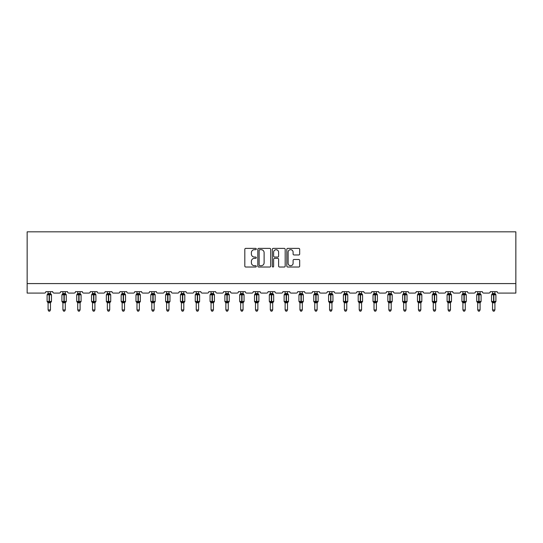 <?xml version="1.0" encoding="UTF-8"?>
<svg xmlns="http://www.w3.org/2000/svg" width="543" height="543" viewBox="0 0 543 543"><rect width="100%" height="100%" fill="white"/><g stroke="black" fill="none" stroke-linecap="round" stroke-linejoin="round"><path stroke-width="0.81" d="M256.303 249.04A0.652 0.652 0 0 0 255.651 248.382L245.748 248.382A0.93 0.93 0 0 0 244.818 249.318L244.818 266.097A0.93 0.93 0 0 0 245.748 267.027L255.651 267.027A0.652 0.652 0 0 0 256.303 266.375A0.652 0.652 0 0 0 255.651 265.724L254.368 265.724A2.98 2.98 0 0 1 251.389 262.737L251.389 261.339A2.98 2.98 0 0 1 254.368 258.359L255.651 258.359A0.652 0.652 0 0 0 256.303 257.708A0.652 0.652 0 0 0 255.651 257.056L254.368 257.056A2.98 2.98 0 0 1 251.389 254.07L251.389 252.671A2.98 2.98 0 0 1 254.368 249.692L255.651 249.692A0.652 0.652 0 0 0 256.303 249.04M298.745 254.959A0.93 0.93 0 0 0 299.675 254.022L299.675 249.318A0.93 0.93 0 0 0 298.745 248.382L287.742 248.382A0.93 0.93 0 0 0 286.813 249.318L286.813 266.097A0.93 0.93 0 0 0 287.742 267.027L298.745 267.027A0.93 0.93 0 0 0 299.675 266.097L299.675 260.409A0.93 0.93 0 0 0 298.745 259.479L294.034 259.479A0.93 0.93 0 0 0 293.105 260.409L293.105 263.226A2.491 2.491 0 0 1 290.607 265.724A2.491 2.491 0 0 1 288.116 263.226L288.116 252.183A2.491 2.491 0 0 1 290.607 249.692A2.491 2.491 0 0 1 293.105 252.183L293.105 254.022A0.93 0.93 0 0 0 294.034 254.959L298.745 254.959M515.85 283.582L515.85 231.827L27.15 231.827L27.15 293.084L44.431 293.084A1.425 1.425 0 0 0 45.856 291.659L52.698 291.659A1.425 1.425 0 0 0 54.124 293.084L59.248 293.084A1.425 1.425 0 0 0 60.673 291.659L67.508 291.659A1.425 1.425 0 0 0 68.934 293.084L74.065 293.084A1.425 1.425 0 0 0 75.491 291.659L82.326 291.659A1.425 1.425 0 0 0 83.751 293.084L88.876 293.084A1.425 1.425 0 0 0 90.301 291.659L97.143 291.659A1.425 1.425 0 0 0 98.568 293.084L103.693 293.084A1.425 1.425 0 0 0 105.118 291.659L111.953 291.659A1.425 1.425 0 0 0 113.378 293.084L118.51 293.084A1.425 1.425 0 0 0 119.935 291.659L126.77 291.659A1.425 1.425 0 0 0 128.196 293.084L133.32 293.084A1.425 1.425 0 0 0 134.745 291.659L141.587 291.659A1.425 1.425 0 0 0 143.013 293.084L148.137 293.084A1.425 1.425 0 0 0 149.563 291.659L156.398 291.659A1.425 1.425 0 0 0 157.823 293.084L162.954 293.084A1.425 1.425 0 0 0 164.38 291.659L171.215 291.659A1.425 1.425 0 0 0 172.64 293.084L177.765 293.084A1.425 1.425 0 0 0 179.19 291.659L186.032 291.659A1.425 1.425 0 0 0 187.457 293.084L192.582 293.084A1.425 1.425 0 0 0 194.007 291.659L200.842 291.659A1.425 1.425 0 0 0 202.267 293.084L207.399 293.084A1.425 1.425 0 0 0 208.824 291.659L215.659 291.659A1.425 1.425 0 0 0 217.085 293.084L222.209 293.084A1.425 1.425 0 0 0 223.635 291.659L230.476 291.659A1.425 1.425 0 0 0 231.902 293.084L237.026 293.084A1.425 1.425 0 0 0 238.452 291.659L245.287 291.659A1.425 1.425 0 0 0 246.712 293.084L251.843 293.084A1.425 1.425 0 0 0 253.269 291.659L260.104 291.659A1.425 1.425 0 0 0 261.529 293.084L266.654 293.084A1.425 1.425 0 0 0 268.079 291.659L274.921 291.659A1.425 1.425 0 0 0 276.346 293.084L281.471 293.084A1.425 1.425 0 0 0 282.896 291.659L289.731 291.659A1.425 1.425 0 0 0 291.157 293.084L296.288 293.084A1.425 1.425 0 0 0 297.713 291.659L304.548 291.659A1.425 1.425 0 0 0 305.974 293.084L311.098 293.084A1.425 1.425 0 0 0 312.524 291.659L319.365 291.659A1.425 1.425 0 0 0 320.791 293.084L325.915 293.084A1.425 1.425 0 0 0 327.341 291.659L334.176 291.659A1.425 1.425 0 0 0 335.601 293.084L340.732 293.084A1.425 1.425 0 0 0 342.158 291.659L348.993 291.659A1.425 1.425 0 0 0 350.418 293.084L355.543 293.084A1.425 1.425 0 0 0 356.968 291.659L363.81 291.659A1.425 1.425 0 0 0 365.235 293.084L370.36 293.084A1.425 1.425 0 0 0 371.785 291.659L378.62 291.659A1.425 1.425 0 0 0 380.046 293.084L385.177 293.084A1.425 1.425 0 0 0 386.602 291.659L393.437 291.659A1.425 1.425 0 0 0 394.863 293.084L399.987 293.084A1.425 1.425 0 0 0 401.413 291.659L408.255 291.659A1.425 1.425 0 0 0 409.68 293.084L414.804 293.084A1.425 1.425 0 0 0 416.23 291.659L423.065 291.659A1.425 1.425 0 0 0 424.49 293.084L429.622 293.084A1.425 1.425 0 0 0 431.047 291.659L437.882 291.659A1.425 1.425 0 0 0 439.307 293.084L444.432 293.084A1.425 1.425 0 0 0 445.857 291.659L452.699 291.659A1.425 1.425 0 0 0 454.124 293.084L459.249 293.084A1.425 1.425 0 0 0 460.674 291.659L467.509 291.659A1.425 1.425 0 0 0 468.935 293.084L474.066 293.084A1.425 1.425 0 0 0 475.492 291.659L482.327 291.659A1.425 1.425 0 0 0 483.752 293.084L488.876 293.084A1.425 1.425 0 0 0 490.302 291.659L497.144 291.659A1.425 1.425 0 0 0 498.569 293.084L515.85 293.084L515.85 283.582L27.15 283.582M270.685 249.318A0.93 0.93 0 0 0 269.749 248.382L258.753 248.382A0.93 0.93 0 0 0 257.823 249.318L257.823 266.097A0.93 0.93 0 0 0 258.753 267.027L269.749 267.027A0.93 0.93 0 0 0 270.685 266.097L270.685 249.318M273.251 248.382L284.247 248.382A0.93 0.93 0 0 1 285.177 249.318L285.177 266.097A0.93 0.93 0 0 1 284.247 267.027L279.543 267.027A0.93 0.93 0 0 1 278.607 266.097L278.607 259.289A0.93 0.93 0 0 0 277.677 258.359L274.554 258.359A0.93 0.93 0 0 0 273.618 259.289L273.618 266.375A0.652 0.652 0 0 1 272.966 267.027A0.652 0.652 0 0 1 272.314 266.375L272.314 249.318A0.93 0.93 0 0 1 273.251 248.382M259.778 249.692A0.652 0.652 0 0 0 259.126 250.343L259.126 265.072A0.652 0.652 0 0 0 259.778 265.724L261.129 265.724A2.98 2.98 0 0 0 264.115 262.737L264.115 252.671A2.98 2.98 0 0 0 261.129 249.692L259.778 249.692M278.607 252.23A2.491 2.491 0 0 0 276.115 249.739A2.491 2.491 0 0 0 273.618 252.23L273.618 256.12A0.93 0.93 0 0 0 274.554 257.056L277.677 257.056A0.93 0.93 0 0 0 278.607 256.12L278.607 252.23M48.089 309.938L50.465 309.938L49.752 311.173L48.802 311.173L48.089 309.938L48.089 302.729A1.045 0.998 180 0 0 47.54 301.86L49.135 301.888L49.42 301.46L49.42 294.387L50.811 294.72L51.151 294.367A0.475 0.475 0 0 1 51.463 294.815L47.092 294.815L47.092 301.46L49.135 301.46L49.135 294.387L47.54 294.415A1.045 0.998 0 0 0 48.089 293.539L48.089 293.539M50.465 309.938L50.465 302.689L49.135 302.831L49.135 301.888L49.42 301.46L51.463 301.46A0.475 0.475 0 0 1 51.151 301.908L50.465 302.892M49.135 302.831L48.089 302.736M48.089 291.659L48.089 293.587L50.465 293.587L50.465 291.659M50.465 293.539L50.465 293.539A1.045 0.998 0 0 0 51.015 294.415M49.42 302.831L49.42 301.888L50.811 301.555L51.151 301.908M48.089 293.587L47.743 294.72L48.089 293.587M50.811 294.72L50.465 293.587M50.465 302.689L50.811 301.555M48.089 302.689L47.743 301.555M62.907 309.938L65.282 309.938L64.569 311.173L63.619 311.173L62.907 309.938L62.907 302.729A1.045 0.998 180 0 0 62.357 301.86L63.952 301.888L64.237 301.46L64.237 294.387L65.622 294.72L65.968 294.367A0.475 0.475 0 0 1 66.273 294.815L61.909 294.815L61.909 301.46L63.952 301.46L63.952 294.387L62.357 294.415A1.045 0.998 0 0 0 62.907 293.539L62.907 293.539M65.282 309.938L65.282 302.689L63.952 302.831L63.952 301.888L64.237 301.46L66.273 301.46A0.475 0.475 0 0 1 65.968 301.908L65.282 302.892M63.952 302.831L62.907 302.736M62.907 291.659L62.907 293.587L65.282 293.587L65.282 291.659M65.282 293.539L65.282 293.539A1.045 0.998 0 0 0 65.825 294.415M64.237 302.831L64.237 301.888L65.622 301.555L65.968 301.908M62.907 293.587L62.56 294.72L62.907 293.587M65.622 294.72L65.282 293.587M65.282 302.689L65.622 301.555M62.907 302.689L62.56 301.555M77.717 309.938L80.093 309.938L79.38 311.173L78.43 311.173L77.717 309.938L77.717 302.729A1.045 0.998 180 0 0 77.174 301.86L78.762 301.888L79.047 301.46L79.047 294.387L80.439 294.72L80.778 294.367A0.475 0.475 0 0 1 81.09 294.815L76.726 294.815L76.726 301.46L78.762 301.46L78.762 294.387L77.174 294.415A1.045 0.998 0 0 0 77.717 293.539L77.717 293.539M80.093 309.938L80.093 302.689L78.762 302.831L78.762 301.888L79.047 301.46L81.09 301.46A0.475 0.475 0 0 1 80.778 301.908L80.093 302.892M78.762 302.831L77.717 302.736M77.717 291.659L77.717 293.587L80.093 293.587L80.093 291.659M80.093 293.539L80.093 293.539A1.045 0.998 0 0 0 80.642 294.415M79.047 302.831L79.047 301.888L80.439 301.555L80.778 301.908M77.717 293.587L77.377 294.72L77.717 293.587M80.439 294.72L80.093 293.587M80.093 302.689L80.439 301.555M77.717 302.689L77.377 301.555M92.534 309.938L94.91 309.938L94.197 311.173L93.247 311.173L92.534 309.938L92.534 302.729A1.045 0.998 180 0 0 91.984 301.86L93.579 301.888L93.864 301.46L93.864 294.387L95.256 294.72L95.595 294.367A0.475 0.475 0 0 1 95.907 294.815L91.536 294.815L91.536 301.46L93.579 301.46L93.579 294.387L91.984 294.415A1.045 0.998 0 0 0 92.534 293.539L92.534 293.539M94.91 309.938L94.91 302.689L93.579 302.831L93.579 301.888L93.864 301.46L95.907 301.46A0.475 0.475 0 0 1 95.595 301.908L94.91 302.892M93.579 302.831L92.534 302.736M92.534 291.659L92.534 293.587L94.91 293.587L94.91 291.659M94.91 293.539L94.91 293.539A1.045 0.998 0 0 0 95.459 294.415M93.864 302.831L93.864 301.888L95.256 301.555L95.595 301.908M92.534 293.587L92.188 294.72L92.534 293.587M95.256 294.72L94.91 293.587M94.91 302.689L95.256 301.555M92.534 302.689L92.188 301.555M107.351 309.938L109.727 309.938L109.014 311.173L108.064 311.173L107.351 309.938L107.351 302.729A1.045 0.998 180 0 0 106.801 301.86L108.396 301.888L108.681 301.46L108.681 294.387L110.066 294.72L110.412 294.367A0.475 0.475 0 0 1 110.718 294.815L106.353 294.815L106.353 301.46L108.396 301.46L108.396 294.387L106.801 294.415A1.045 0.998 0 0 0 107.351 293.539L107.351 293.539M109.727 309.938L109.727 302.689L108.396 302.831L108.396 301.888L108.681 301.46L110.718 301.46A0.475 0.475 0 0 1 110.412 301.908L109.727 302.892M108.396 302.831L107.351 302.736M107.351 291.659L107.351 293.587L109.727 293.587L109.727 291.659M109.727 293.539L109.727 293.539A1.045 0.998 0 0 0 110.27 294.415M108.681 302.831L108.681 301.888L110.066 301.555L110.412 301.908M107.351 293.587L107.005 294.72L107.351 293.587M110.066 294.72L109.727 293.587M109.727 302.689L110.066 301.555M107.351 302.689L107.005 301.555M122.161 309.938L124.537 309.938L123.824 311.173L122.874 311.173L122.161 309.938L122.161 302.729A1.045 0.998 180 0 0 121.618 301.86L123.207 301.888L123.492 301.46L123.492 294.387L124.883 294.72L125.223 294.367A0.475 0.475 0 0 1 125.535 294.815L121.17 294.815L121.17 301.46L123.207 301.46L123.207 294.387L121.618 294.415A1.045 0.998 0 0 0 122.161 293.539L122.161 293.539M124.537 309.938L124.537 302.689L123.207 302.831L123.207 301.888L123.492 301.46L125.535 301.46A0.475 0.475 0 0 1 125.223 301.908L124.537 302.892M123.207 302.831L122.161 302.736M122.161 291.659L122.161 293.587L124.537 293.587L124.537 291.659M124.537 293.539L124.537 293.539A1.045 0.998 0 0 0 125.087 294.415M123.492 302.831L123.492 301.888L124.883 301.555L125.223 301.908M122.161 293.587L121.822 294.72L122.161 293.587M124.883 294.72L124.537 293.587M124.537 302.689L124.883 301.555M122.161 302.689L121.822 301.555M136.979 309.938L139.354 309.938L138.641 311.173L137.691 311.173L136.979 309.938L136.979 302.729A1.045 0.998 180 0 0 136.429 301.86L138.024 301.888L138.309 301.46L138.309 294.387L139.7 294.72L140.04 294.367A0.475 0.475 0 0 1 140.352 294.815L135.981 294.815L135.981 301.46L138.024 301.46L138.024 294.387L136.429 294.415A1.045 0.998 0 0 0 136.979 293.539L136.979 293.539M139.354 309.938L139.354 302.689L138.024 302.831L138.024 301.888L138.309 301.46L140.352 301.46A0.475 0.475 0 0 1 140.04 301.908L139.354 302.892M138.024 302.831L136.979 302.736M136.979 291.659L136.979 293.587L139.354 293.587L139.354 291.659M139.354 293.539L139.354 293.539A1.045 0.998 0 0 0 139.904 294.415M138.309 302.831L138.309 301.888L139.7 301.555L140.04 301.908M136.979 293.587L136.632 294.72L136.979 293.587M139.7 294.72L139.354 293.587M139.354 302.689L139.7 301.555M136.979 302.689L136.632 301.555M151.796 309.938L154.171 309.938L153.459 311.173L152.508 311.173L151.796 309.938L151.796 302.729A1.045 0.998 180 0 0 151.246 301.86L152.841 301.888L153.126 301.46L153.126 294.387L154.511 294.72L154.857 294.367A0.475 0.475 0 0 1 155.162 294.815L150.798 294.815L150.798 301.46L152.841 301.46L152.841 294.387L151.246 294.415A1.045 0.998 0 0 0 151.796 293.539L151.796 293.539M154.171 309.938L154.171 302.689L152.841 302.831L152.841 301.888L153.126 301.46L155.162 301.46A0.475 0.475 0 0 1 154.857 301.908L154.171 302.892M152.841 302.831L151.796 302.736M151.796 291.659L151.796 293.587L154.171 293.587L154.171 291.659M154.171 293.539L154.171 293.539A1.045 0.998 0 0 0 154.714 294.415M153.126 302.831L153.126 301.888L154.511 301.555L154.857 301.908M151.796 293.587L151.449 294.72L151.796 293.587M154.511 294.72L154.171 293.587M154.171 302.689L154.511 301.555M151.796 302.689L151.449 301.555M166.606 309.938L168.982 309.938L168.269 311.173L167.319 311.173L166.606 309.938L166.606 302.729A1.045 0.998 180 0 0 166.063 301.86L167.651 301.888L167.936 301.46L167.936 294.387L169.328 294.72L169.667 294.367A0.475 0.475 0 0 1 169.979 294.815L165.615 294.815L165.615 301.46L167.651 301.46L167.651 294.387L166.063 294.415A1.045 0.998 0 0 0 166.606 293.539L166.606 293.539M168.982 309.938L168.982 302.689L167.651 302.831L167.651 301.888L167.936 301.46L169.979 301.46A0.475 0.475 0 0 1 169.667 301.908L168.982 302.892M167.651 302.831L166.606 302.736M166.606 291.659L166.606 293.587L168.982 293.587L168.982 291.659M168.982 293.539L168.982 293.539A1.045 0.998 0 0 0 169.531 294.415M167.936 302.831L167.936 301.888L169.328 301.555L169.667 301.908M166.606 293.587L166.267 294.72L166.606 293.587M169.328 294.72L168.982 293.587M168.982 302.689L169.328 301.555M166.606 302.689L166.267 301.555M181.423 309.938L183.799 309.938L183.086 311.173L182.136 311.173L181.423 309.938L181.423 302.729A1.045 0.998 180 0 0 180.873 301.86L182.468 301.888L182.753 301.46L182.753 294.387L184.145 294.72L184.484 294.367A0.475 0.475 0 0 1 184.796 294.815L180.425 294.815L180.425 301.46L182.468 301.46L182.468 294.387L180.873 294.415A1.045 0.998 0 0 0 181.423 293.539L181.423 293.539M183.799 309.938L183.799 302.689L182.468 302.831L182.468 301.888L182.753 301.46L184.796 301.46A0.475 0.475 0 0 1 184.484 301.908L183.799 302.892M182.468 302.831L181.423 302.736M181.423 291.659L181.423 293.587L183.799 293.587L183.799 291.659M183.799 293.539L183.799 293.539A1.045 0.998 0 0 0 184.349 294.415M182.753 302.831L182.753 301.888L184.145 301.555L184.484 301.908M181.423 293.587L181.077 294.72L181.423 293.587M184.145 294.72L183.799 293.587M183.799 302.689L184.145 301.555M181.423 302.689L181.077 301.555M196.24 309.938L198.616 309.938L197.903 311.173L196.953 311.173L196.24 309.938L196.24 302.729A1.045 0.998 180 0 0 195.69 301.86L197.285 301.888L197.571 301.46L197.571 294.387L198.955 294.72L199.301 294.367A0.475 0.475 0 0 1 199.607 294.815L195.242 294.815L195.242 301.46L197.285 301.46L197.285 294.387L195.69 294.415A1.045 0.998 0 0 0 196.24 293.539L196.24 293.539M198.616 309.938L198.616 302.689L197.285 302.831L197.285 301.888L197.571 301.46L199.607 301.46A0.475 0.475 0 0 1 199.301 301.908L198.616 302.892M197.285 302.831L196.24 302.736M196.24 291.659L196.24 293.587L198.616 293.587L198.616 291.659M198.616 293.539L198.616 293.539A1.045 0.998 0 0 0 199.159 294.415M197.571 302.831L197.571 301.888L198.955 301.555L199.301 301.908M196.24 293.587L195.894 294.72L196.24 293.587M198.955 294.72L198.616 293.587M198.616 302.689L198.955 301.555M196.24 302.689L195.894 301.555M211.051 309.938L213.426 309.938L212.713 311.173L211.763 311.173L211.051 309.938L211.051 302.729A1.045 0.998 180 0 0 210.508 301.86L212.096 301.888L212.381 301.46L212.381 294.387L213.772 294.72L214.112 294.367A0.475 0.475 0 0 1 214.424 294.815L210.06 294.815L210.06 301.46L212.096 301.46L212.096 294.387L210.508 294.415A1.045 0.998 0 0 0 211.051 293.539L211.051 293.539M213.426 309.938L213.426 302.689L212.096 302.831L212.096 301.888L212.381 301.46L214.424 301.46A0.475 0.475 0 0 1 214.112 301.908L213.426 302.892M212.096 302.831L211.051 302.736M211.051 291.659L211.051 293.587L213.426 293.587L213.426 291.659M213.426 293.539L213.426 293.539A1.045 0.998 0 0 0 213.976 294.415M212.381 302.831L212.381 301.888L213.772 301.555L214.112 301.908M211.051 293.587L210.711 294.72L211.051 293.587M213.772 294.72L213.426 293.587M213.426 302.689L213.772 301.555M211.051 302.689L210.711 301.555M225.868 309.938L228.243 309.938L227.531 311.173L226.58 311.173L225.868 309.938L225.868 302.729A1.045 0.998 180 0 0 225.318 301.86L226.913 301.888L227.198 301.46L227.198 294.387L228.589 294.72L228.929 294.367A0.475 0.475 0 0 1 229.241 294.815L224.87 294.815L224.87 301.46L226.913 301.46L226.913 294.387L225.318 294.415A1.045 0.998 0 0 0 225.868 293.539L225.868 293.539M228.243 309.938L228.243 302.689L226.913 302.831L226.913 301.888L227.198 301.46L229.241 301.46A0.475 0.475 0 0 1 228.929 301.908L228.243 302.892M226.913 302.831L225.868 302.736M225.868 291.659L225.868 293.587L228.243 293.587L228.243 291.659M228.243 293.539L228.243 293.539A1.045 0.998 0 0 0 228.793 294.415M227.198 302.831L227.198 301.888L228.589 301.555L228.929 301.908M225.868 293.587L225.521 294.72L225.868 293.587M228.589 294.72L228.243 293.587M228.243 302.689L228.589 301.555M225.868 302.689L225.521 301.555M240.685 309.938L243.06 309.938L242.348 311.173L241.397 311.173L240.685 309.938L240.685 302.729A1.045 0.998 180 0 0 240.135 301.86L241.73 301.888L242.015 301.46L242.015 294.387L243.4 294.72L243.746 294.367A0.475 0.475 0 0 1 244.051 294.815L239.687 294.815L239.687 301.46L241.73 301.46L241.73 294.387L240.135 294.415A1.045 0.998 0 0 0 240.685 293.539L240.685 293.539M243.06 309.938L243.06 302.689L241.73 302.831L241.73 301.888L242.015 301.46L244.051 301.46A0.475 0.475 0 0 1 243.746 301.908L243.06 302.892M241.73 302.831L240.685 302.736M240.685 291.659L240.685 293.587L243.06 293.587L243.06 291.659M243.06 293.539L243.06 293.539A1.045 0.998 0 0 0 243.603 294.415M242.015 302.831L242.015 301.888L243.4 301.555L243.746 301.908M240.685 293.587L240.339 294.72L240.685 293.587M243.4 294.72L243.06 293.587M243.06 302.689L243.4 301.555M240.685 302.689L240.339 301.555M255.495 309.938L257.871 309.938L257.158 311.173L256.208 311.173L255.495 309.938L255.495 302.729A1.045 0.998 180 0 0 254.952 301.86L256.54 301.888L256.825 301.46L256.825 294.387L258.217 294.72L258.556 294.367A0.475 0.475 0 0 1 258.868 294.815L254.504 294.815L254.504 301.46L256.54 301.46L256.54 294.387L254.952 294.415A1.045 0.998 0 0 0 255.495 293.539L255.495 293.539M257.871 309.938L257.871 302.689L256.54 302.831L256.54 301.888L256.825 301.46L258.868 301.46A0.475 0.475 0 0 1 258.556 301.908L257.871 302.892M256.54 302.831L255.495 302.736M255.495 291.659L255.495 293.587L257.871 293.587L257.871 291.659M257.871 293.539L257.871 293.539A1.045 0.998 0 0 0 258.42 294.415M256.825 302.831L256.825 301.888L258.217 301.555L258.556 301.908M255.495 293.587L255.156 294.72L255.495 293.587M258.217 294.72L257.871 293.587M257.871 302.689L258.217 301.555M255.495 302.689L255.156 301.555M270.312 309.938L272.688 309.938L271.975 311.173L271.025 311.173L270.312 309.938L270.312 302.729A1.045 0.998 180 0 0 269.762 301.86L271.357 301.888L271.643 301.46L271.643 294.387L273.034 294.72L273.373 294.367A0.475 0.475 0 0 1 273.686 294.815L269.314 294.815L269.314 301.46L271.357 301.46L271.357 294.387L269.762 294.415A1.045 0.998 0 0 0 270.312 293.539L270.312 293.539M272.688 309.938L272.688 302.689L271.357 302.831L271.357 301.888L271.643 301.46L273.686 301.46A0.475 0.475 0 0 1 273.373 301.908L272.688 302.892M271.357 302.831L270.312 302.736M270.312 291.659L270.312 293.587L272.688 293.587L272.688 291.659M272.688 293.539L272.688 293.539A1.045 0.998 0 0 0 273.238 294.415M271.643 302.831L271.643 301.888L273.034 301.555L273.373 301.908M270.312 293.587L269.966 294.72L270.312 293.587M273.034 294.72L272.688 293.587M272.688 302.689L273.034 301.555M270.312 302.689L269.966 301.555M285.129 309.938L287.505 309.938L286.792 311.173L285.842 311.173L285.129 309.938L285.129 302.729A1.045 0.998 180 0 0 284.58 301.86L286.175 301.888L286.46 301.46L286.46 294.387L287.844 294.72L288.19 294.367A0.475 0.475 0 0 1 288.496 294.815L284.132 294.815L284.132 301.46L286.175 301.46L286.175 294.387L284.58 294.415A1.045 0.998 0 0 0 285.129 293.539L285.129 293.539M287.505 309.938L287.505 302.689L286.175 302.831L286.175 301.888L286.46 301.46L288.496 301.46A0.475 0.475 0 0 1 288.19 301.908L287.505 302.892M286.175 302.831L285.129 302.736M285.129 291.659L285.129 293.587L287.505 293.587L287.505 291.659M287.505 293.539L287.505 293.539A1.045 0.998 0 0 0 288.048 294.415M286.46 302.831L286.46 301.888L287.844 301.555L288.19 301.908M285.129 293.587L284.783 294.72L285.129 293.587M287.844 294.72L287.505 293.587M287.505 302.689L287.844 301.555M285.129 302.689L284.783 301.555M299.94 309.938L302.315 309.938L301.603 311.173L300.652 311.173L299.94 309.938L299.94 302.729A1.045 0.998 180 0 0 299.397 301.86L300.985 301.888L301.27 301.46L301.27 294.387L302.661 294.72L303.001 294.367A0.475 0.475 0 0 1 303.313 294.815L298.949 294.815L298.949 301.46L300.985 301.46L300.985 294.387L299.397 294.415A1.045 0.998 0 0 0 299.94 293.539L299.94 293.539M302.315 309.938L302.315 302.689L300.985 302.831L300.985 301.888L301.27 301.46L303.313 301.46A0.475 0.475 0 0 1 303.001 301.908L302.315 302.892M300.985 302.831L299.94 302.736M299.94 291.659L299.94 293.587L302.315 293.587L302.315 291.659M302.315 293.539L302.315 293.539A1.045 0.998 0 0 0 302.865 294.415M301.27 302.831L301.27 301.888L302.661 301.555L303.001 301.908M299.94 293.587L299.6 294.72L299.94 293.587M302.661 294.72L302.315 293.587M302.315 302.689L302.661 301.555M299.94 302.689L299.6 301.555M314.757 309.938L317.132 309.938L316.42 311.173L315.469 311.173L314.757 309.938L314.757 302.729A1.045 0.998 180 0 0 314.207 301.86L315.802 301.888L316.087 301.46L316.087 294.387L317.479 294.72L317.818 294.367A0.475 0.475 0 0 1 318.13 294.815L313.759 294.815L313.759 301.46L315.802 301.46L315.802 294.387L314.207 294.415A1.045 0.998 0 0 0 314.757 293.539L314.757 293.539M317.132 309.938L317.132 302.689L315.802 302.831L315.802 301.888L316.087 301.46L318.13 301.46A0.475 0.475 0 0 1 317.818 301.908L317.132 302.892M315.802 302.831L314.757 302.736M314.757 291.659L314.757 293.587L317.132 293.587L317.132 291.659M317.132 293.539L317.132 293.539A1.045 0.998 0 0 0 317.682 294.415M316.087 302.831L316.087 301.888L317.479 301.555L317.818 301.908M314.757 293.587L314.411 294.72L314.757 293.587M317.479 294.72L317.132 293.587M317.132 302.689L317.479 301.555M314.757 302.689L314.411 301.555M329.574 309.938L331.949 309.938L331.237 311.173L330.287 311.173L329.574 309.938L329.574 302.729A1.045 0.998 180 0 0 329.024 301.86L330.619 301.888L330.904 301.46L330.904 294.387L332.289 294.72L332.635 294.367A0.475 0.475 0 0 1 332.94 294.815L328.576 294.815L328.576 301.46L330.619 301.46L330.619 294.387L329.024 294.415A1.045 0.998 0 0 0 329.574 293.539L329.574 293.539M331.949 309.938L331.949 302.689L330.619 302.831L330.619 301.888L330.904 301.46L332.94 301.46A0.475 0.475 0 0 1 332.635 301.908L331.949 302.892M330.619 302.831L329.574 302.736M329.574 291.659L329.574 293.587L331.949 293.587L331.949 291.659M331.949 293.539L331.949 293.539A1.045 0.998 0 0 0 332.492 294.415M330.904 302.831L330.904 301.888L332.289 301.555L332.635 301.908M329.574 293.587L329.228 294.72L329.574 293.587M332.289 294.72L331.949 293.587M331.949 302.689L332.289 301.555M329.574 302.689L329.228 301.555M344.384 309.938L346.76 309.938L346.047 311.173L345.097 311.173L344.384 309.938L344.384 302.729A1.045 0.998 180 0 0 343.841 301.86L345.429 301.888L345.715 301.46L345.715 294.387L347.106 294.72L347.445 294.367A0.475 0.475 0 0 1 347.758 294.815L343.393 294.815L343.393 301.46L345.429 301.46L345.429 294.387L343.841 294.415A1.045 0.998 0 0 0 344.384 293.539L344.384 293.539M346.76 309.938L346.76 302.689L345.429 302.831L345.429 301.888L345.715 301.46L347.758 301.46A0.475 0.475 0 0 1 347.445 301.908L346.76 302.892M345.429 302.831L344.384 302.736M344.384 291.659L344.384 293.587L346.76 293.587L346.76 291.659M346.76 293.539L346.76 293.539A1.045 0.998 0 0 0 347.31 294.415M345.715 302.831L345.715 301.888L347.106 301.555L347.445 301.908M344.384 293.587L344.045 294.72L344.384 293.587M347.106 294.72L346.76 293.587M346.76 302.689L347.106 301.555M344.384 302.689L344.045 301.555M359.201 309.938L361.577 309.938L360.864 311.173L359.914 311.173L359.201 309.938L359.201 302.729A1.045 0.998 180 0 0 358.651 301.86L360.247 301.888L360.532 301.46L360.532 294.387L361.923 294.72L362.262 294.367A0.475 0.475 0 0 1 362.575 294.815L358.204 294.815L358.204 301.46L360.247 301.46L360.247 294.387L358.651 294.415A1.045 0.998 0 0 0 359.201 293.539L359.201 293.539M361.577 309.938L361.577 302.689L360.247 302.831L360.247 301.888L360.532 301.46L362.575 301.46A0.475 0.475 0 0 1 362.262 301.908L361.577 302.892M360.247 302.831L359.201 302.736M359.201 291.659L359.201 293.587L361.577 293.587L361.577 291.659M361.577 293.539L361.577 293.539A1.045 0.998 0 0 0 362.127 294.415M360.532 302.831L360.532 301.888L361.923 301.555L362.262 301.908M359.201 293.587L358.855 294.72L359.201 293.587M361.923 294.72L361.577 293.587M361.577 302.689L361.923 301.555M359.201 302.689L358.855 301.555M374.018 309.938L376.394 309.938L375.681 311.173L374.731 311.173L374.018 309.938L374.018 302.729A1.045 0.998 180 0 0 373.469 301.86L375.064 301.888L375.349 301.46L375.349 294.387L376.733 294.72L377.08 294.367A0.475 0.475 0 0 1 377.385 294.815L373.021 294.815L373.021 301.46L375.064 301.46L375.064 294.387L373.469 294.415A1.045 0.998 0 0 0 374.018 293.539L374.018 293.539M376.394 309.938L376.394 302.689L375.064 302.831L375.064 301.888L375.349 301.46L377.385 301.46A0.475 0.475 0 0 1 377.08 301.908L376.394 302.892M375.064 302.831L374.018 302.736M374.018 291.659L374.018 293.587L376.394 293.587L376.394 291.659M376.394 293.539L376.394 293.539A1.045 0.998 0 0 0 376.937 294.415M375.349 302.831L375.349 301.888L376.733 301.555L377.08 301.908M374.018 293.587L373.672 294.72L374.018 293.587M376.733 294.72L376.394 293.587M376.394 302.689L376.733 301.555M374.018 302.689L373.672 301.555M388.829 309.938L391.204 309.938L390.492 311.173L389.541 311.173L388.829 309.938L388.829 302.729A1.045 0.998 180 0 0 388.286 301.86L389.874 301.888L390.159 301.46L390.159 294.387L391.551 294.72L391.89 294.367A0.475 0.475 0 0 1 392.202 294.815L387.838 294.815L387.838 301.46L389.874 301.46L389.874 294.387L388.286 294.415A1.045 0.998 0 0 0 388.829 293.539L388.829 293.539M391.204 309.938L391.204 302.689L389.874 302.831L389.874 301.888L390.159 301.46L392.202 301.46A0.475 0.475 0 0 1 391.89 301.908L391.204 302.892M389.874 302.831L388.829 302.736M388.829 291.659L388.829 293.587L391.204 293.587L391.204 291.659M391.204 293.539L391.204 293.539A1.045 0.998 0 0 0 391.754 294.415M390.159 302.831L390.159 301.888L391.551 301.555L391.89 301.908M388.829 293.587L388.489 294.72L388.829 293.587M391.551 294.72L391.204 293.587M391.204 302.689L391.551 301.555M388.829 302.689L388.489 301.555M403.646 309.938L406.021 309.938L405.309 311.173L404.359 311.173L403.646 309.938L403.646 302.729A1.045 0.998 180 0 0 403.096 301.86L404.691 301.888L404.976 301.46L404.976 294.387L406.368 294.72L406.707 294.367A0.475 0.475 0 0 1 407.019 294.815L402.648 294.815L402.648 301.46L404.691 301.46L404.691 294.387L403.096 294.415A1.045 0.998 0 0 0 403.646 293.539L403.646 293.539M406.021 309.938L406.021 302.689L404.691 302.831L404.691 301.888L404.976 301.46L407.019 301.46A0.475 0.475 0 0 1 406.707 301.908L406.021 302.892M404.691 302.831L403.646 302.736M403.646 291.659L403.646 293.587L406.021 293.587L406.021 291.659M406.021 293.539L406.021 293.539A1.045 0.998 0 0 0 406.571 294.415M404.976 302.831L404.976 301.888L406.368 301.555L406.707 301.908M403.646 293.587L403.3 294.72L403.646 293.587M406.368 294.72L406.021 293.587M406.021 302.689L406.368 301.555M403.646 302.689L403.3 301.555M418.463 309.938L420.839 309.938L420.126 311.173L419.176 311.173L418.463 309.938L418.463 302.729A1.045 0.998 180 0 0 417.913 301.86L419.508 301.888L419.793 301.46L419.793 294.387L421.178 294.72L421.524 294.367A0.475 0.475 0 0 1 421.83 294.815L417.465 294.815L417.465 301.46L419.508 301.46L419.508 294.387L417.913 294.415A1.045 0.998 0 0 0 418.463 293.539L418.463 293.539M420.839 309.938L420.839 302.689L419.508 302.831L419.508 301.888L419.793 301.46L421.83 301.46A0.475 0.475 0 0 1 421.524 301.908L420.839 302.892M419.508 302.831L418.463 302.736M418.463 291.659L418.463 293.587L420.839 293.587L420.839 291.659M420.839 293.539L420.839 293.539A1.045 0.998 0 0 0 421.382 294.415M419.793 302.831L419.793 301.888L421.178 301.555L421.524 301.908M418.463 293.587L418.117 294.72L418.463 293.587M421.178 294.72L420.839 293.587M420.839 302.689L421.178 301.555M418.463 302.689L418.117 301.555M433.273 309.938L435.649 309.938L434.936 311.173L433.986 311.173L433.273 309.938L433.273 302.729A1.045 0.998 180 0 0 432.73 301.86L434.319 301.888L434.604 301.46L434.604 294.387L435.995 294.72L436.334 294.367A0.475 0.475 0 0 1 436.647 294.815L432.282 294.815L432.282 301.46L434.319 301.46L434.319 294.387L432.73 294.415A1.045 0.998 0 0 0 433.273 293.539L433.273 293.539M435.649 309.938L435.649 302.689L434.319 302.831L434.319 301.888L434.604 301.46L436.647 301.46A0.475 0.475 0 0 1 436.334 301.908L435.649 302.892M434.319 302.831L433.273 302.736M433.273 291.659L433.273 293.587L435.649 293.587L435.649 291.659M435.649 293.539L435.649 293.539A1.045 0.998 0 0 0 436.199 294.415M434.604 302.831L434.604 301.888L435.995 301.555L436.334 301.908M433.273 293.587L432.934 294.72L433.273 293.587M435.995 294.72L435.649 293.587M435.649 302.689L435.995 301.555M433.273 302.689L432.934 301.555M448.09 309.938L450.466 309.938L449.753 311.173L448.803 311.173L448.09 309.938L448.09 302.729A1.045 0.998 180 0 0 447.541 301.86L449.136 301.888L449.421 301.46L449.421 294.387L450.812 294.72L451.152 294.367A0.475 0.475 0 0 1 451.464 294.815L447.093 294.815L447.093 301.46L449.136 301.46L449.136 294.387L447.541 294.415A1.045 0.998 0 0 0 448.09 293.539L448.09 293.539M450.466 309.938L450.466 302.689L449.136 302.831L449.136 301.888L449.421 301.46L451.464 301.46A0.475 0.475 0 0 1 451.152 301.908L450.466 302.892M449.136 302.831L448.09 302.736M448.09 291.659L448.09 293.587L450.466 293.587L450.466 291.659M450.466 293.539L450.466 293.539A1.045 0.998 0 0 0 451.016 294.415M449.421 302.831L449.421 301.888L450.812 301.555L451.152 301.908M448.09 293.587L447.744 294.72L448.09 293.587M450.812 294.72L450.466 293.587M450.466 302.689L450.812 301.555M448.09 302.689L447.744 301.555M462.907 309.938L465.283 309.938L464.57 311.173L463.62 311.173L462.907 309.938L462.907 302.729A1.045 0.998 180 0 0 462.358 301.86L463.953 301.888L464.238 301.46L464.238 294.387L465.623 294.72L465.969 294.367A0.475 0.475 0 0 1 466.274 294.815L461.91 294.815L461.91 301.46L463.953 301.46L463.953 294.387L462.358 294.415A1.045 0.998 0 0 0 462.907 293.539L462.907 293.539M465.283 309.938L465.283 302.689L463.953 302.831L463.953 301.888L464.238 301.46L466.274 301.46A0.475 0.475 0 0 1 465.969 301.908L465.283 302.892M463.953 302.831L462.907 302.736M462.907 291.659L462.907 293.587L465.283 293.587L465.283 291.659M465.283 293.539L465.283 293.539A1.045 0.998 0 0 0 465.826 294.415M464.238 302.831L464.238 301.888L465.623 301.555L465.969 301.908M462.907 293.587L462.561 294.72L462.907 293.587M465.623 294.72L465.283 293.587M465.283 302.689L465.623 301.555M462.907 302.689L462.561 301.555M477.718 309.938L480.093 309.938L479.381 311.173L478.431 311.173L477.718 309.938L477.718 302.729A1.045 0.998 180 0 0 477.175 301.86L478.763 301.888L479.048 301.46L479.048 294.387L480.44 294.72L480.779 294.367A0.475 0.475 0 0 1 481.091 294.815L476.727 294.815L476.727 301.46L478.763 301.46L478.763 294.387L477.175 294.415A1.045 0.998 0 0 0 477.718 293.539L477.718 293.539M480.093 309.938L480.093 302.689L478.763 302.831L478.763 301.888L479.048 301.46L481.091 301.46A0.475 0.475 0 0 1 480.779 301.908L480.093 302.892M478.763 302.831L477.718 302.736M477.718 291.659L477.718 293.587L480.093 293.587L480.093 291.659M480.093 293.539L480.093 293.539A1.045 0.998 0 0 0 480.643 294.415M479.048 302.831L479.048 301.888L480.44 301.555L480.779 301.908M477.718 293.587L477.378 294.72L477.718 293.587M480.44 294.72L480.093 293.587M480.093 302.689L480.44 301.555M477.718 302.689L477.378 301.555M492.535 309.938L494.911 309.938L494.198 311.173L493.248 311.173L492.535 309.938L492.535 302.729A1.045 0.998 180 0 0 491.985 301.86L493.58 301.888L493.865 301.46L493.865 294.387L495.257 294.72L495.596 294.367A0.475 0.475 0 0 1 495.908 294.815L491.537 294.815L491.537 301.46L493.58 301.46L493.58 294.387L491.985 294.415A1.045 0.998 0 0 0 492.535 293.539L492.535 293.539M494.911 309.938L494.911 302.689L493.58 302.831L493.58 301.888L493.865 301.46L495.908 301.46A0.475 0.475 0 0 1 495.596 301.908L494.911 302.892M493.58 302.831L492.535 302.736M492.535 291.659L492.535 293.587L494.911 293.587L494.911 291.659M494.911 293.539L494.911 293.539A1.045 0.998 0 0 0 495.46 294.415M493.865 302.831L493.865 301.888L495.257 301.555L495.596 301.908M492.535 293.587L492.189 294.72L492.535 293.587M495.257 294.72L494.911 293.587M494.911 302.689L495.257 301.555M492.535 302.689L492.189 301.555M49.42 293.451L49.42 294.387L49.135 293.451M50.465 302.736A1.045 0.998 180 0 1 51.015 301.86M64.237 293.451L64.237 294.387L63.952 293.451M65.282 302.736A1.045 0.998 180 0 1 65.825 301.86M79.047 293.451L79.047 294.387L78.762 293.451M80.093 302.736A1.045 0.998 180 0 1 80.642 301.86M93.864 293.451L93.864 294.387L93.579 293.451M94.91 302.736A1.045 0.998 180 0 1 95.459 301.86M108.681 293.451L108.681 294.387L108.396 293.451M109.727 302.736A1.045 0.998 180 0 1 110.27 301.86M123.492 293.451L123.492 294.387L123.207 293.451M124.537 302.736A1.045 0.998 180 0 1 125.087 301.86M138.309 293.451L138.309 294.387L138.024 293.451M139.354 302.736A1.045 0.998 180 0 1 139.904 301.86M153.126 293.451L153.126 294.387L152.841 293.451M154.171 302.736A1.045 0.998 180 0 1 154.714 301.86M167.936 293.451L167.936 294.387L167.651 293.451M168.982 302.736A1.045 0.998 180 0 1 169.531 301.86M182.753 293.451L182.753 294.387L182.468 293.451M183.799 302.736A1.045 0.998 180 0 1 184.349 301.86M197.571 293.451L197.571 294.387L197.285 293.451M198.616 302.736A1.045 0.998 180 0 1 199.159 301.86M212.381 293.451L212.381 294.387L212.096 293.451M213.426 302.736A1.045 0.998 180 0 1 213.976 301.86M227.198 293.451L227.198 294.387L226.913 293.451M228.243 302.736A1.045 0.998 180 0 1 228.793 301.86M242.015 293.451L242.015 294.387L241.73 293.451M243.06 302.736A1.045 0.998 180 0 1 243.603 301.86M256.825 293.451L256.825 294.387L256.54 293.451M257.871 302.736A1.045 0.998 180 0 1 258.42 301.86M271.643 293.451L271.643 294.387L271.357 293.451M272.688 302.736A1.045 0.998 180 0 1 273.238 301.86M286.46 293.451L286.46 294.387L286.175 293.451M287.505 302.736A1.045 0.998 180 0 1 288.048 301.86M301.27 293.451L301.27 294.387L300.985 293.451M302.315 302.736A1.045 0.998 180 0 1 302.865 301.86M316.087 293.451L316.087 294.387L315.802 293.451M317.132 302.736A1.045 0.998 180 0 1 317.682 301.86M330.904 293.451L330.904 294.387L330.619 293.451M331.949 302.736A1.045 0.998 180 0 1 332.492 301.86M345.715 293.451L345.715 294.387L345.429 293.451M346.76 302.736A1.045 0.998 180 0 1 347.31 301.86M360.532 293.451L360.532 294.387L360.247 293.451M361.577 302.736A1.045 0.998 180 0 1 362.127 301.86M375.349 293.451L375.349 294.387L375.064 293.451M376.394 302.736A1.045 0.998 180 0 1 376.937 301.86M390.159 293.451L390.159 294.387L389.874 293.451M391.204 302.736A1.045 0.998 180 0 1 391.754 301.86M404.976 293.451L404.976 294.387L404.691 293.451M406.021 302.736A1.045 0.998 180 0 1 406.571 301.86M419.793 293.451L419.793 294.387L419.508 293.451M420.839 302.736A1.045 0.998 180 0 1 421.382 301.86M434.604 293.451L434.604 294.387L434.319 293.451M435.649 302.736A1.045 0.998 180 0 1 436.199 301.86M449.421 293.451L449.421 294.387L449.136 293.451M450.466 302.736A1.045 0.998 180 0 1 451.016 301.86M464.238 293.451L464.238 294.387L463.953 293.451M465.283 302.736A1.045 0.998 180 0 1 465.826 301.86M479.048 293.451L479.048 294.387L478.763 293.451M480.093 302.736A1.045 0.998 180 0 1 480.643 301.86M493.865 293.451L493.865 294.387L493.58 293.451M494.911 302.736A1.045 0.998 180 0 1 495.46 301.86M51.463 301.46L51.463 294.815M48.089 302.892L47.092 301.46M48.089 293.39L47.092 294.815M51.151 294.367L50.465 293.39M66.273 301.46L66.273 294.815M62.907 302.892L61.909 301.46M62.907 293.39L61.909 294.815M65.968 294.367L65.282 293.39M81.09 301.46L81.09 294.815M77.717 302.892L76.726 301.46M77.717 293.39L76.726 294.815M80.778 294.367L80.093 293.39M95.907 301.46L95.907 294.815M92.534 302.892L91.536 301.46M92.534 293.39L91.536 294.815M95.595 294.367L94.91 293.39M110.718 301.46L110.718 294.815M107.351 302.892L106.353 301.46M107.351 293.39L106.353 294.815M110.412 294.367L109.727 293.39M125.535 301.46L125.535 294.815M122.161 302.892L121.17 301.46M122.161 293.39L121.17 294.815M125.223 294.367L124.537 293.39M140.352 301.46L140.352 294.815M136.979 302.892L135.981 301.46M136.979 293.39L135.981 294.815M140.04 294.367L139.354 293.39M155.162 301.46L155.162 294.815M151.796 302.892L150.798 301.46M151.796 293.39L150.798 294.815M154.857 294.367L154.171 293.39M169.979 301.46L169.979 294.815M166.606 302.892L165.615 301.46M166.606 293.39L165.615 294.815M169.667 294.367L168.982 293.39M184.796 301.46L184.796 294.815M181.423 302.892L180.425 301.46M181.423 293.39L180.425 294.815M184.484 294.367L183.799 293.39M199.607 301.46L199.607 294.815M196.24 302.892L195.242 301.46M196.24 293.39L195.242 294.815M199.301 294.367L198.616 293.39M214.424 301.46L214.424 294.815M211.051 302.892L210.06 301.46M211.051 293.39L210.06 294.815M214.112 294.367L213.426 293.39M229.241 301.46L229.241 294.815M225.868 302.892L224.87 301.46M225.868 293.39L224.87 294.815M228.929 294.367L228.243 293.39M244.051 301.46L244.051 294.815M240.685 302.892L239.687 301.46M240.685 293.39L239.687 294.815M243.746 294.367L243.06 293.39M258.868 301.46L258.868 294.815M255.495 302.892L254.504 301.46M255.495 293.39L254.504 294.815M258.556 294.367L257.871 293.39M273.686 301.46L273.686 294.815M270.312 302.892L269.314 301.46M270.312 293.39L269.314 294.815M273.373 294.367L272.688 293.39M288.496 301.46L288.496 294.815M285.129 302.892L284.132 301.46M285.129 293.39L284.132 294.815M288.19 294.367L287.505 293.39M303.313 301.46L303.313 294.815M299.94 302.892L298.949 301.46M299.94 293.39L298.949 294.815M303.001 294.367L302.315 293.39M318.13 301.46L318.13 294.815M314.757 302.892L313.759 301.46M314.757 293.39L313.759 294.815M317.818 294.367L317.132 293.39M332.94 301.46L332.94 294.815M329.574 302.892L328.576 301.46M329.574 293.39L328.576 294.815M332.635 294.367L331.949 293.39M347.758 301.46L347.758 294.815M344.384 302.892L343.393 301.46M344.384 293.39L343.393 294.815M347.445 294.367L346.76 293.39M362.575 301.46L362.575 294.815M359.201 302.892L358.204 301.46M359.201 293.39L358.204 294.815M362.262 294.367L361.577 293.39M377.385 301.46L377.385 294.815M374.018 302.892L373.021 301.46M374.018 293.39L373.021 294.815M377.08 294.367L376.394 293.39M392.202 301.46L392.202 294.815M388.829 302.892L387.838 301.46M388.829 293.39L387.838 294.815M391.89 294.367L391.204 293.39M407.019 301.46L407.019 294.815M403.646 302.892L402.648 301.46M403.646 293.39L402.648 294.815M406.707 294.367L406.021 293.39M421.83 301.46L421.83 294.815M418.463 302.892L417.465 301.46M418.463 293.39L417.465 294.815M421.524 294.367L420.839 293.39M436.647 301.46L436.647 294.815M433.273 302.892L432.282 301.46M433.273 293.39L432.282 294.815M436.334 294.367L435.649 293.39M451.464 301.46L451.464 294.815M448.09 302.892L447.093 301.46M448.09 293.39L447.093 294.815M451.152 294.367L450.466 293.39M466.274 301.46L466.274 294.815M462.907 302.892L461.91 301.46M462.907 293.39L461.91 294.815M465.969 294.367L465.283 293.39M481.091 301.46L481.091 294.815M477.718 302.892L476.727 301.46M477.718 293.39L476.727 294.815M480.779 294.367L480.093 293.39M495.908 301.46L495.908 294.815M492.535 302.892L491.537 301.46M492.535 293.39L491.537 294.815M495.596 294.367L494.911 293.39"/></g></svg>
